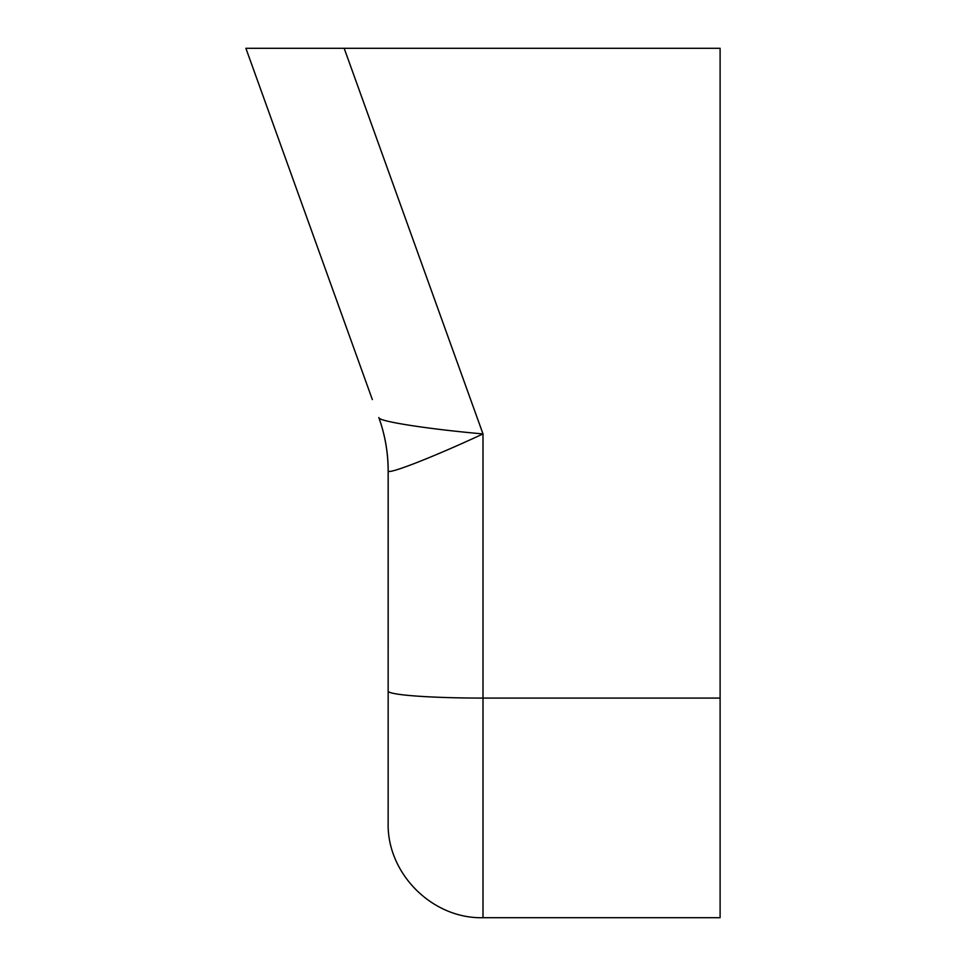 <?xml version="1.0" encoding="UTF-8"?>
<svg xmlns="http://www.w3.org/2000/svg" width="966" height="966" viewBox="0 0 966 966"><rect width="100%" height="100%" fill="white"/><g stroke="black" fill="none" stroke-linecap="round" stroke-linejoin="round"><path stroke-width="1.45" d="M245.895 48.3L720.105 48.3L720.105 917.7L483 917.7L483 433.927C428.88 429.158 378.998 421.466 378.889 417.747A158.074 157.639 -19.8 0 1 388.187 470.997C388.284 474.668 433.71 456.846 483 433.927L344.174 48.3L245.895 48.3L372.345 399.574M483 917.7C432.333 919.004 386.847 873.53 388.151 822.851L388.187 470.997M720.105 698.08L483 698.08A94.849 6.991 180 0 1 388.151 691.088L388.151 471.07A158.074 158.074 0 0 0 378.817 417.529L378.889 417.747"/></g></svg>
